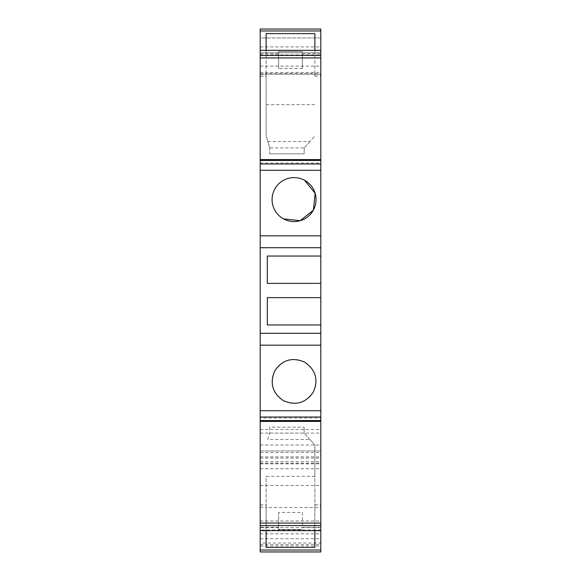 <?xml version="1.0" encoding="UTF-8"?>
<svg xmlns="http://www.w3.org/2000/svg" width="581" height="581" viewBox="0 0 581 581"><rect width="100%" height="100%" fill="white"/><g stroke="black" fill="none" stroke-linecap="round" stroke-linejoin="round"><path stroke-width="0.44" stroke-dasharray="2.9 2.18" d="M313.304 392.059A21.984 21.984 0 0 1 283.528 400.708A21.984 21.984 0 0 1 274.719 370.969M274.828 370.772A21.984 21.984 0 0 1 304.604 362.123A21.984 21.984 0 0 1 313.413 391.848M260.194 527.207L260.194 504.874L260.194 527.207L278.619 527.207L278.619 512.427L302.381 512.427L302.381 527.207L320.806 527.207L320.806 530.656L320.806 504.874L320.806 527.207M260.194 418.022L260.194 421.414L260.194 418.022L320.806 418.022L320.806 421.414L320.806 418.022M260.194 160.458L260.194 162.978L260.194 160.458L320.806 160.458L320.806 159.586L320.806 162.978L320.806 160.458M260.194 50.344L260.194 76.126L260.194 50.344L320.806 50.344L320.806 76.126L320.806 50.344M260.194 37.961L260.194 29.05L260.194 37.961L320.806 37.961L320.806 29.05L320.806 37.961L260.194 37.961M260.194 46.916L260.194 29.05L320.806 29.05L320.806 551.95L320.806 520.983L320.806 551.95L260.194 551.95L260.194 52.82L320.806 52.82L260.194 52.82L260.194 74.208L260.194 46.916L320.806 46.916M260.194 456.877L260.194 468.744L260.194 450.936L260.194 456.877L320.806 456.877M260.194 529.945L260.194 551.95L260.194 529.945L320.806 529.945M260.194 543.039L260.194 551.95L260.194 543.039L320.806 543.039M260.194 333.283L320.806 333.283M267.79 439.49L269.7 433.106L269.7 427.166L304.168 427.166L269.7 427.166L269.7 433.106L267.79 439.49L309.913 439.49L314.866 444.995L314.866 507.496L266.134 507.496L266.134 504.874L266.134 530.656M314.866 507.496L320.806 507.177M278.619 512.427L278.619 529.473L302.381 529.473L278.619 529.473L278.619 527.207M302.381 512.427L302.381 527.207M260.194 162.978L320.806 162.978M302.381 68.573L302.381 51.527L278.619 51.527L302.381 51.527L302.381 68.573L278.619 68.573L278.619 51.527L278.619 68.573M267.79 141.51L309.913 141.51L314.866 136.005L304.168 147.894L269.7 147.894L266.134 136.005L266.134 73.504L314.866 73.504L314.866 76.126L314.866 50.344M266.134 73.504L266.134 50.344M260.194 29.05L320.806 29.05M260.194 74.208L320.806 74.208L260.194 74.208M260.194 66.125L320.806 66.125M260.194 429.541L320.806 429.541M260.194 433.106L320.806 433.106M260.194 450.936L320.806 450.943L260.194 450.936M260.194 551.95L320.806 551.95L260.194 551.95M314.866 530.656L314.866 507.177M320.806 324.961L267.325 324.961L267.325 297.632L320.806 297.632M320.806 283.368L267.325 283.368L267.325 256.039L320.806 256.039M266.134 547.389L266.134 476.333L314.866 476.333L314.866 444.995L304.168 433.106L309.913 439.49M266.134 507.496L266.134 476.333M314.866 547.389L314.866 476.333M283.528 218.877A21.984 21.984 0 0 1 274.769 189.043A21.984 21.984 0 0 1 304.604 180.292M314.866 73.504L314.866 33.611M269.7 147.894L269.7 153.834L269.7 147.894L266.134 136.005L266.134 33.611M266.134 104.667L314.866 104.667M269.7 433.106L304.168 433.106L304.168 427.166L304.168 433.106M304.168 147.894L304.168 153.834L269.7 153.834L304.168 153.834L304.168 147.894L309.913 141.51M260.194 507.177L266.134 507.177M260.194 420.542L320.806 420.542M260.194 53.793L278.619 53.793M302.381 53.793L320.806 53.793M260.194 73.823L266.134 73.823M314.866 73.823L320.806 73.823M260.194 76.046L266.134 76.046M314.866 76.046L320.806 76.046M260.194 54.919L320.806 54.919M260.194 72.451L320.806 72.451M260.194 444.995L320.806 444.995M260.194 458.068L320.806 458.068M260.194 463.849L320.806 463.849M260.194 463.224L320.806 463.224M260.194 461.706L320.806 461.706M260.194 452.519L320.806 452.519M260.194 468.729L320.806 468.729M260.194 485.498L320.806 485.498M260.194 533.816L320.806 533.816M260.194 546.009L320.806 546.009M260.194 544.637L320.806 544.637M260.194 538.754L320.806 538.754M260.194 521.019L320.806 521.019M260.194 527.599L320.806 527.599M314.866 504.954L320.806 504.954M260.194 504.954L266.134 504.954M260.194 76.126L266.134 76.126M260.194 468.744L320.806 468.744M260.194 520.983L320.806 520.983M260.194 504.874L266.134 504.874M314.866 504.874L320.806 504.874M314.866 76.126L320.806 76.126"/><path stroke-width="0.87" d="M283.528 400.708C272.438 393.163 269.519 383.213 274.769 370.874C282.322 359.784 292.265 356.865 304.604 362.123C315.694 369.669 318.613 379.611 313.362 391.957C305.809 403.04 295.867 405.959 283.528 400.708M260.194 421.414L260.194 345.165L320.806 345.165L320.806 551.95L260.194 551.95L260.194 530.656L320.806 530.656L260.194 530.656L260.194 421.414L320.806 421.414M260.194 345.165L260.194 333.283L320.806 333.283L320.806 345.165M260.194 333.283L260.194 247.717L320.806 247.717L320.806 29.05L260.194 29.05L260.194 30.989L320.806 30.989M260.194 30.989L260.194 247.717L320.806 247.717L320.806 283.368L267.325 283.368L267.325 256.039L320.806 256.039M320.806 333.283L320.806 283.368M260.194 523.067L320.806 523.067M320.806 324.961L267.325 324.961L267.325 297.632L320.806 297.632M283.528 218.877A21.984 21.984 0 0 1 274.769 189.043A21.984 21.984 0 0 1 304.604 180.292A21.984 21.984 0 0 1 313.362 210.126A21.984 21.984 0 0 1 283.528 218.877L300.21 220.686L313.319 210.199M260.194 57.933L320.806 57.933M260.194 50.344L320.806 50.344M314.866 50.344L314.866 33.611L266.134 33.611L266.134 50.344M314.866 530.656L314.866 547.389L266.134 547.389L266.134 530.656M304.604 180.292L315.142 193.357L313.399 210.053M260.194 410.731L320.806 410.731M260.194 417.035L320.806 417.035M260.194 525.587L320.806 525.587M260.194 420.542L320.806 420.542M260.194 235.835L320.806 235.835M260.194 170.269L320.806 170.269M260.194 163.965L320.806 163.965M260.194 160.458L320.806 160.458M260.194 55.413L320.806 55.413M260.194 550.011L320.806 550.011M260.194 159.586L320.806 159.586"/></g></svg>

